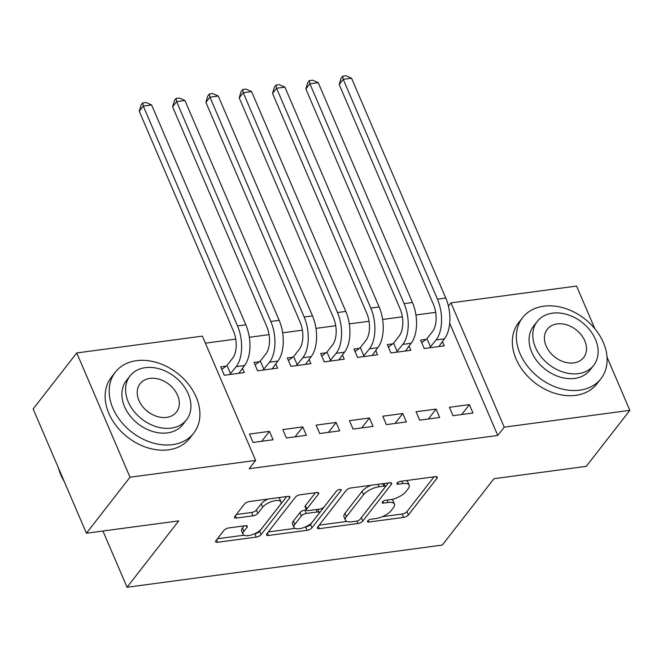 <?xml version="1.0" encoding="UTF-8"?>
<svg xmlns="http://www.w3.org/2000/svg" width="663" height="663" viewBox="0 0 663 663"><rect width="100%" height="100%" fill="white"/><g stroke="black" fill="none" stroke-linecap="round" stroke-linejoin="round"><path stroke-width="0.99" d="M367.642 520.927A2.727 1.069 156.8 0 0 367.418 521.698A2.727 1.069 156.8 0 0 368.819 522.046L403.576 517.397A3.903 1.533 156.8 0 0 408.425 514.927L436.958 478.272A3.903 1.533 156.8 0 0 437.273 477.178A3.903 1.533 156.8 0 0 435.276 476.68L400.518 481.33A2.727 1.069 156.8 0 0 397.12 483.062A2.727 1.069 156.8 0 0 396.905 483.824A2.727 1.069 156.8 0 0 398.297 484.181L402.797 483.576A12.481 4.898 156.8 0 1 409.195 485.175A12.481 4.898 156.8 0 1 408.193 488.689L405.814 491.747A12.481 4.898 156.8 0 1 390.275 499.662L385.783 500.267A2.727 1.069 156.8 0 0 382.377 501.99A2.727 1.069 156.8 0 0 382.161 502.761A2.727 1.069 156.8 0 0 383.562 503.109L388.054 502.513A12.481 4.898 156.8 0 1 394.452 504.112A12.481 4.898 156.8 0 1 393.449 507.626L391.079 510.684A12.481 4.898 156.8 0 1 375.54 518.599L371.04 519.195A2.727 1.069 156.8 0 0 367.642 520.927M228.801 527.922A3.903 1.533 156.8 0 0 223.945 530.4L215.939 540.676A3.903 1.533 156.8 0 0 215.624 541.779A3.903 1.533 156.8 0 0 217.63 542.276L256.225 537.113A3.903 1.533 156.8 0 0 261.081 534.643L289.607 497.988A3.903 1.533 156.8 0 0 289.922 496.894A3.903 1.533 156.8 0 0 287.924 496.388L249.329 501.551A3.903 1.533 156.8 0 0 244.473 504.029L234.801 516.452A3.903 1.533 156.8 0 0 234.487 517.546A3.903 1.533 156.8 0 0 236.492 518.052L253.009 515.839A3.903 1.533 156.8 0 0 257.866 513.361L262.656 507.203A10.434 4.094 156.8 0 1 272.783 501.203A10.434 4.094 156.8 0 1 280.996 501.924A10.434 4.094 156.8 0 1 280.159 504.866L261.371 528.991A10.434 4.094 156.8 0 1 251.244 535A10.434 4.094 156.8 0 1 243.039 534.27A10.434 4.094 156.8 0 1 243.876 531.336L247.001 527.309A3.903 1.533 156.8 0 0 247.316 526.215A3.903 1.533 156.8 0 0 245.318 525.718L228.801 527.922M255.636 460.412L130.014 477.219L76.751 352.94L202.372 336.133L255.636 460.412L249.18 468.708L497.764 435.45L504.228 427.154L450.956 302.875L576.586 286.068L594.893 328.782M607.026 357.092L629.85 410.347L586.249 466.354L493.952 478.703L442.271 545.085L127.047 587.261L178.72 520.878L86.414 533.226L130.014 477.219M629.85 410.347L504.228 427.154M317.66 527.068A3.903 1.533 156.8 0 0 317.353 528.171A3.903 1.533 156.8 0 0 319.351 528.668L357.945 523.505A3.903 1.533 156.8 0 0 362.802 521.035L391.327 484.38A3.903 1.533 156.8 0 0 391.642 483.277A3.903 1.533 156.8 0 0 389.645 482.78L351.05 487.943A3.903 1.533 156.8 0 0 346.194 490.421L317.66 527.068M307.085 530.309L268.49 535.472A3.903 1.533 156.8 0 1 266.485 534.975A3.903 1.533 156.8 0 1 266.799 533.872L295.333 497.225A3.903 1.533 156.8 0 1 300.19 494.747L316.707 492.543A3.903 1.533 156.8 0 1 318.704 493.04A3.903 1.533 156.8 0 1 318.389 494.142L306.82 509.002A3.903 1.533 156.8 0 0 306.505 510.104A3.903 1.533 156.8 0 0 308.51 510.601L319.467 509.134A3.903 1.533 156.8 0 0 324.323 506.665L336.365 491.184A2.727 1.069 156.8 0 1 339.017 489.617A2.727 1.069 156.8 0 1 341.163 489.808A2.727 1.069 156.8 0 1 340.948 490.57L311.941 527.839A3.903 1.533 156.8 0 1 307.085 530.309L305.643 526.952L305.187 527.01M102.939 531.022L127.047 587.261M306.389 435.309L302.792 426.914L282.794 429.583L286.391 437.986L306.389 435.309M259.415 361.683L254.004 362.412L257.6 370.808L277.598 368.131L275.742 363.805M373.029 426.392L369.432 417.997L349.442 420.673L353.039 429.069L373.029 426.392M326.055 352.766L320.652 353.495L324.248 361.89L344.238 359.213L342.39 354.887M439.677 417.475L436.08 409.079L416.082 411.756L419.687 420.151L439.677 417.475M392.703 343.857L387.291 344.578L390.888 352.973L410.886 350.296L409.03 345.97M497.764 435.45L449.688 323.279M435.682 312.356L415.941 314.991M402.366 316.815L382.617 319.45M369.042 321.273L349.302 323.909M335.718 325.732L315.978 328.367M302.394 330.191L282.653 332.826M269.07 334.649L249.329 337.285M235.755 339.1L205.389 343.169M426.027 339.398L420.615 340.119L424.212 348.514L444.21 345.837L442.354 341.511M473.001 413.016L469.404 404.621L449.406 407.297L453.003 415.693L473.001 413.016M359.379 348.307L353.967 349.036L357.572 357.432L377.562 354.755L375.706 350.429M406.353 421.933L402.756 413.538L382.766 416.215L386.363 424.61L406.353 421.933M292.731 357.224L287.328 357.954L290.924 366.349L310.922 363.672L309.066 359.346M339.713 430.851L336.108 422.455L316.118 425.124L319.715 433.527L339.713 430.851M226.091 366.142L220.68 366.871L224.276 375.266L244.274 372.589L242.418 368.263M273.065 439.768L269.468 431.373L249.47 434.041L253.075 442.445L273.065 439.768M86.414 533.226L33.15 408.955L76.751 352.94M448.42 306.14L450.956 302.875M469.404 404.621L461.688 414.532M436.08 409.079L428.364 418.991M402.756 413.538L395.04 423.45M369.432 417.997L361.716 427.908M336.108 422.455L328.4 432.367M302.792 426.914L295.076 436.826M269.468 431.373L261.752 441.276M394.452 504.112L393.018 500.756A12.481 4.898 156.8 0 0 391.535 499.454M409.195 485.175L407.753 481.819A12.481 4.898 156.8 0 0 406.344 480.551M382.253 516.701L402.134 514.04A3.903 1.533 156.8 0 0 406.991 511.571L434.016 476.846M361.02 518.043A3.903 1.533 156.8 0 0 361.36 517.67L388.394 482.946M319.16 525.146L346.84 521.441M356.57 521.135A2.727 1.069 156.8 0 0 359.968 519.402L385.004 487.23A2.727 1.069 156.8 0 0 385.228 486.46A2.727 1.069 156.8 0 0 383.827 486.112L379.087 486.75A12.481 4.898 156.8 0 0 363.548 494.664L346.426 516.651A12.481 4.898 156.8 0 0 345.423 520.173A12.481 4.898 156.8 0 0 351.821 521.773L356.57 521.135M370.924 485.283A12.481 4.898 156.8 0 0 362.106 491.308L363.548 494.664M345.423 520.173L343.989 516.808A12.481 4.898 156.8 0 1 344.992 513.295L362.106 491.308M295.035 528.37L268.3 531.95M315.447 492.708L305.378 505.645A3.903 1.533 156.8 0 0 305.071 506.739L306.505 510.104M336.655 490.869L310.499 524.474L311.941 527.839M294.811 524.425A10.434 4.094 156.8 0 0 293.974 527.367A10.434 4.094 156.8 0 0 302.187 528.088A10.434 4.094 156.8 0 0 312.314 522.088L318.928 513.585A3.903 1.533 156.8 0 0 319.243 512.482A3.903 1.533 156.8 0 0 317.245 511.985L306.289 513.452A3.903 1.533 156.8 0 0 301.433 515.922L294.811 524.425L293.377 521.068A10.434 4.094 156.8 0 0 292.532 524.01L293.974 527.367M293.377 521.068L299.991 512.565A3.903 1.533 156.8 0 1 304.847 510.096L306.414 509.88M305.643 526.952A3.903 1.533 156.8 0 0 310.499 524.474M243.039 534.27L241.597 530.914A10.434 4.094 156.8 0 1 242.434 527.972L244.067 525.883M280.996 501.924L279.554 498.568A10.434 4.094 156.8 0 0 278.642 497.631M268.034 499.048A10.434 4.094 156.8 0 0 261.214 503.847L262.656 507.203M236.301 514.521L251.567 512.482A3.903 1.533 156.8 0 0 256.424 510.004L261.214 503.847M254.551 533.79L254.783 533.756A3.903 1.533 156.8 0 0 259.639 531.278L286.665 496.562M217.439 538.754L243.951 535.207M421.709 342.68L426.955 338.685L432.533 331.517A19.865 10.583 -97.6 0 0 433.411 304.35L339.191 84.516L341.031 78.259L342.638 76.187L345.978 75.739L351.556 78.217L445.776 298.052A29.794 15.879 82.4 0 1 444.467 338.801L438.798 346.567M351.556 78.217L343.227 79.328L437.447 299.162A29.794 15.879 82.4 0 1 436.13 339.912L429.624 347.793M342.638 76.187L343.227 79.328L339.191 84.516M426.955 338.685L430.552 347.081M388.394 347.139L393.631 343.144L399.209 335.975A19.865 10.583 -97.6 0 0 400.087 308.809L305.867 88.975L307.707 82.718L309.323 80.646L312.654 80.198L318.232 82.676L412.452 302.51A29.794 15.879 82.4 0 1 411.143 343.26L405.474 351.025M318.232 82.676L309.903 83.787L404.123 303.621A29.794 15.879 82.4 0 1 402.814 344.37L396.3 352.252M309.323 80.646L309.903 83.787L305.867 88.975M393.631 343.144L397.228 351.539M355.07 351.597L360.307 347.603L365.893 340.434A19.865 10.583 -97.6 0 0 366.763 313.267L272.543 93.433L274.383 87.176L275.999 85.104L279.33 84.657L284.908 87.135L379.137 306.969A29.794 15.879 82.4 0 1 377.819 347.719L372.15 355.484M284.908 87.135L276.579 88.245L370.799 308.08A29.794 15.879 82.4 0 1 369.49 348.829L362.976 356.711M275.999 85.104L276.579 88.245L272.543 93.433M360.307 347.603L363.904 355.998M543.751 306.198A49.659 37.236 37.9 0 0 522.56 317.676A49.659 37.236 37.9 0 0 527.789 366.581A49.659 37.236 37.9 0 0 579.735 390.167A49.659 37.236 37.9 0 0 600.935 378.689A49.659 37.236 37.9 0 0 595.705 329.784A49.659 37.236 37.9 0 0 543.751 306.198M522.56 317.676L518.516 322.864A49.659 37.236 37.9 0 0 523.745 371.761A49.659 37.236 37.9 0 0 575.699 395.355A49.659 37.236 37.9 0 0 596.891 383.869L600.935 378.689M593.675 365.371L589.962 370.145A35.752 26.81 -142.1 0 1 574.697 378.407A35.752 26.81 -142.1 0 1 537.295 361.426A35.752 26.81 -142.1 0 1 533.533 326.221L537.245 321.447A35.752 26.81 37.9 0 0 541.008 356.653A35.752 26.81 37.9 0 0 578.418 373.642A35.752 26.81 37.9 0 0 593.675 365.371A35.752 26.81 37.9 0 0 589.904 330.166A35.752 26.81 37.9 0 0 552.503 313.176A35.752 26.81 37.9 0 0 537.245 321.447M573.81 362.893A23.039 17.279 37.9 0 0 583.639 357.564A23.039 17.279 37.9 0 0 581.211 334.873A23.039 17.279 37.9 0 0 557.111 323.925A23.039 17.279 37.9 0 0 547.273 329.254A23.039 17.279 37.9 0 0 549.702 351.945A23.039 17.279 37.9 0 0 573.81 362.893M58.543 468.194A49.659 37.236 37.9 0 0 64.344 481.728M136.553 360.672A49.659 37.236 37.9 0 0 115.354 372.158A49.659 37.236 37.9 0 0 120.583 421.055A49.659 37.236 37.9 0 0 172.537 444.649A49.659 37.236 37.9 0 0 193.729 433.163A49.659 37.236 37.9 0 0 188.499 384.267A49.659 37.236 37.9 0 0 136.553 360.672M115.354 372.158L111.318 377.346A49.659 37.236 37.9 0 0 116.547 426.243A49.659 37.236 37.9 0 0 168.501 449.829A49.659 37.236 37.9 0 0 189.693 438.351L193.729 433.163M186.477 419.853L182.756 424.627A35.752 26.81 -142.1 0 1 167.499 432.889A35.752 26.81 -142.1 0 1 130.097 415.908A35.752 26.81 -142.1 0 1 126.326 380.695L130.039 375.929A35.752 26.81 37.9 0 0 133.81 411.135A35.752 26.81 37.9 0 0 171.211 428.116A35.752 26.81 37.9 0 0 186.477 419.853A35.752 26.81 37.9 0 0 182.706 384.648A35.752 26.81 37.9 0 0 145.305 367.658A35.752 26.81 37.9 0 0 130.039 375.929M166.612 417.375A23.039 17.279 37.9 0 0 176.441 412.046A23.039 17.279 37.9 0 0 174.013 389.355A23.039 17.279 37.9 0 0 149.913 378.407A23.039 17.279 37.9 0 0 140.075 383.736A23.039 17.279 37.9 0 0 142.504 406.427A23.039 17.279 37.9 0 0 166.612 417.375M321.746 356.056L326.983 352.061L332.569 344.893A19.865 10.583 -97.6 0 0 333.448 317.726L239.219 97.892L241.059 91.635L242.675 89.555L246.006 89.115L251.592 91.585L345.813 311.428A29.794 15.879 82.4 0 1 344.495 352.177L338.834 359.934M251.592 91.585L243.255 92.704L337.484 312.538A29.794 15.879 82.4 0 1 336.166 353.288L329.66 361.169M242.675 89.555L243.255 92.704L239.219 97.892M326.983 352.061L330.588 360.457M288.422 360.515L293.668 356.52L299.245 349.351A19.865 10.583 -97.6 0 0 300.124 322.185L205.903 102.351L207.734 96.094L209.351 94.013L212.682 93.574L218.268 96.044L312.488 315.886A29.794 15.879 82.4 0 1 311.171 356.636L305.51 364.393M218.268 96.044L209.939 97.163L304.16 316.997A29.794 15.879 82.4 0 1 302.842 357.747L296.336 365.628M209.351 94.013L209.939 97.163L205.903 102.351M293.668 356.52L297.264 364.915M255.098 364.965L260.344 360.979L265.921 353.81A19.865 10.583 -97.6 0 0 266.799 326.644L172.579 106.809L174.419 100.552L176.026 98.472L179.366 98.033L184.944 100.503L279.164 320.345A29.794 15.879 82.4 0 1 277.855 361.095L272.186 368.852M184.944 100.503L176.615 101.621L270.836 321.456A29.794 15.879 82.4 0 1 269.518 362.205L263.012 370.087M176.026 98.472L176.615 101.621L172.579 106.809M260.344 360.979L263.94 369.374M221.782 369.424L227.019 365.437L232.597 358.269A19.865 10.583 -97.6 0 0 233.475 331.102L139.255 111.268L141.095 105.011L142.711 102.931L146.042 102.492L151.62 104.961L245.84 324.804A29.794 15.879 82.4 0 1 244.531 365.553L238.862 373.31M151.62 104.961L143.291 106.08L237.511 325.914A29.794 15.879 82.4 0 1 236.202 366.664L229.688 374.537M142.711 102.931L143.291 106.08L139.255 111.268M227.019 365.437L230.616 373.833M368.131 520.447L368.819 522.046M397.618 482.573L398.297 484.181M382.874 501.51L383.562 503.109M387.026 500.093L388.054 502.513M401.761 481.164L402.797 483.576M436.262 476.647L436.958 478.272M406.991 511.571L408.425 514.927M402.134 514.04L403.576 517.397M390.631 482.747L391.327 484.38M361.36 517.67L362.802 521.035M356.901 521.077L357.945 523.505M318.306 526.24L319.351 528.668M382.791 483.7L383.827 486.112M378.051 484.33L379.087 486.75M344.992 513.295L346.426 516.651M267.446 533.044L268.49 535.472M317.693 492.51L318.389 494.142M305.378 505.645L306.82 509.002M340.459 489.435L340.948 490.57M316.21 509.574L317.245 511.985M304.847 510.096L306.289 513.452M299.991 512.565L301.433 515.922M246.304 525.684L247.001 527.309M242.434 527.972L243.876 531.336M256.424 510.004L257.866 513.361M251.567 512.482L253.009 515.839M235.448 515.623L236.492 518.052M288.911 496.363L289.607 497.988M259.639 531.278L261.081 534.643M254.783 533.756L256.225 537.113M216.586 539.848L217.63 542.276M444.467 338.801L436.13 339.912M445.776 298.052L437.447 299.162M411.143 343.26L402.814 344.37M412.452 302.51L404.123 303.621M377.819 347.719L369.49 348.829M379.137 306.969L370.799 308.08M344.495 352.177L336.166 353.288M345.813 311.428L337.484 312.538M311.171 356.636L302.842 357.747M312.488 315.886L304.16 316.997M277.855 361.095L269.518 362.205M279.164 320.345L270.836 321.456M244.531 365.553L236.202 366.664M245.84 324.804L237.511 325.914M383.976 483.542L385.228 486.46M317.9 509.341L319.243 512.482"/></g></svg>
